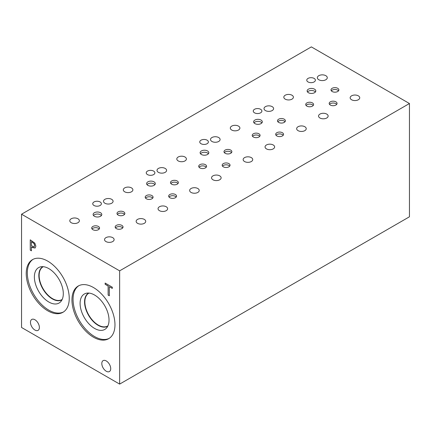<?xml version="1.0" encoding="UTF-8"?>
<svg xmlns="http://www.w3.org/2000/svg" width="431" height="431" viewBox="0 0 431 431"><rect width="100%" height="100%" fill="white"/><g stroke="black" fill="none" stroke-linecap="round" stroke-linejoin="round"><path stroke-width="0.65" d="M108.133 295.09L108.133 286.012L105.142 284.288L105.142 283.065L112.308 287.208L112.308 288.425L109.318 286.696L109.318 295.774L108.133 295.09L108.192 285.979L105.196 284.255L105.196 283.097M109.318 295.709L108.192 295.057M109.318 286.696L112.308 288.361M31.441 241.699L31.441 245.805L34.151 246.753L34.658 245.519L34.011 243.58L31.495 241.667L34.071 243.547L34.712 245.487L34.205 246.721M34.83 243.116L35.892 246.193L35.11 248.024L32.444 247.556L31.441 246.974L31.441 250.815L30.256 250.131L30.256 239.83L34.83 243.116M30.256 250.131L30.31 239.862M31.441 250.75L30.31 250.099M31.441 246.974L35.17 247.992M21.55 214.212L21.55 327.479L119.64 384.107L119.64 270.846L409.45 103.521L311.36 46.893L21.55 214.212L119.64 270.846M110.724 368.661A6.303 3.642 60 0 1 109.415 371.549A6.303 3.642 60 0 1 104.555 369.863A6.303 3.642 60 0 1 101.808 363.516A6.303 3.642 60 0 1 103.111 360.628A6.303 3.642 60 0 1 107.971 362.32A6.303 3.642 60 0 1 110.724 368.661M39.383 327.479A6.303 3.642 60 0 1 38.079 330.361A6.303 3.642 60 0 1 33.219 328.675A6.303 3.642 60 0 1 30.466 322.329A6.303 3.642 60 0 1 31.775 319.441A6.303 3.642 60 0 1 36.63 321.133A6.303 3.642 60 0 1 39.383 327.479M47.733 310.794A30.418 17.563 60 0 1 27.859 283.991A30.418 17.563 60 0 1 32.524 259.618A30.418 17.563 60 0 1 47.733 261.127A30.418 17.563 60 0 1 67.602 287.93A30.418 17.563 60 0 1 62.942 312.303A30.418 17.563 60 0 1 47.733 310.794M93.457 337.198A30.418 17.563 60 0 1 73.588 310.39A30.418 17.563 60 0 1 78.248 286.017A30.418 17.563 60 0 1 93.457 287.525A30.418 17.563 60 0 1 113.331 314.328A30.418 17.563 60 0 1 108.666 338.701A30.418 17.563 60 0 1 93.457 337.198M119.64 384.107L409.45 216.788L409.45 103.521M109.21 338.367A30.418 17.563 60 0 1 94.567 336.557A30.418 17.563 60 0 1 74.849 310.255A30.418 17.563 60 0 1 78.814 285.715M94.567 328.422A20.456 11.809 60 0 1 80.732 308.628A20.456 11.809 60 0 1 86.469 293.209A20.456 11.809 60 0 1 94.567 295.019A20.456 11.809 60 0 1 107.335 311.263A20.456 11.809 60 0 1 106.549 327.991A20.456 11.809 60 0 1 94.567 328.422M107.761 326.175A19.12 11.039 60 0 1 107.637 326.251A19.12 11.039 60 0 1 98.079 325.303A19.12 11.039 60 0 1 85.591 308.456A19.12 11.039 60 0 1 88.522 293.134A19.12 11.039 60 0 1 88.646 293.064M107.648 326.245A19.12 11.039 60 0 1 98.096 325.292A19.12 11.039 60 0 1 85.607 308.456A19.12 11.039 60 0 1 88.527 293.134M89.007 293.096A18.916 10.92 -120 0 0 88.781 293.22A18.916 10.92 -120 0 0 84.864 301.878A18.916 10.92 -120 0 0 93.118 320.917A18.916 10.92 -120 0 0 107.696 325.981A18.916 10.92 -120 0 0 107.917 325.847M62.188 299.448A18.916 10.92 60 0 1 61.967 299.583A18.916 10.92 60 0 1 47.394 294.513A18.916 10.92 60 0 1 39.135 275.479A18.916 10.92 60 0 1 43.052 266.816A18.916 10.92 60 0 1 43.278 266.692M63.481 311.963A30.418 17.563 60 0 1 48.838 310.158A30.418 17.563 60 0 1 29.119 283.857A30.418 17.563 60 0 1 33.085 259.317M48.838 302.023A20.456 11.809 60 0 1 35.008 282.224A20.456 11.809 60 0 1 40.74 266.805A20.456 11.809 60 0 1 48.838 268.621A20.456 11.809 60 0 1 61.611 284.859A20.456 11.809 60 0 1 60.819 301.592A20.456 11.809 60 0 1 48.838 302.023M62.032 299.777A19.12 11.039 60 0 1 61.913 299.847A19.12 11.039 60 0 1 52.35 298.904A19.12 11.039 60 0 1 39.862 282.057A19.12 11.039 60 0 1 42.793 266.735A19.12 11.039 60 0 1 42.917 266.665M61.919 299.847A19.12 11.039 60 0 1 52.366 298.893A19.12 11.039 60 0 1 39.878 282.052A19.12 11.039 60 0 1 42.804 266.73M154.918 184.635A4.337 2.505 0 0 0 154.023 183.886A4.337 2.505 0 0 0 146.998 184.635M154.023 181.839A4.337 2.505 180 0 1 155.295 183.611A4.337 2.505 180 0 1 152.617 185.923A4.337 2.505 180 0 1 147.887 185.384A4.337 2.505 180 0 1 146.621 183.611A4.337 2.505 180 0 1 149.298 181.295A4.337 2.505 180 0 1 154.023 181.839M261.924 122.851A4.337 2.505 0 0 0 261.03 122.102A4.337 2.505 0 0 0 254.004 122.851M261.03 120.06A4.337 2.505 180 0 1 262.301 121.833A4.337 2.505 180 0 1 259.624 124.144A4.337 2.505 180 0 1 254.899 123.6A4.337 2.505 180 0 1 253.627 121.833A4.337 2.505 180 0 1 256.305 119.516A4.337 2.505 180 0 1 261.03 120.06M315.427 91.965A4.337 2.505 0 0 0 314.533 91.216A4.337 2.505 0 0 0 307.508 91.965M314.533 89.169A4.337 2.505 180 0 1 315.804 90.941A4.337 2.505 180 0 1 313.127 93.252A4.337 2.505 180 0 1 308.402 92.713A4.337 2.505 180 0 1 307.131 90.941A4.337 2.505 180 0 1 309.808 88.624A4.337 2.505 180 0 1 314.533 89.169M208.421 153.743A4.337 2.505 0 0 0 207.526 152.994A4.337 2.505 0 0 0 200.501 153.743M207.526 150.947A4.337 2.505 180 0 1 208.798 152.719A4.337 2.505 180 0 1 206.12 155.036A4.337 2.505 180 0 1 201.396 154.492A4.337 2.505 180 0 1 200.124 152.719A4.337 2.505 180 0 1 202.802 150.408A4.337 2.505 180 0 1 207.526 150.947M101.414 215.522A4.337 2.505 0 0 0 100.52 214.773A4.337 2.505 0 0 0 93.495 215.522M100.52 212.731A4.337 2.505 180 0 1 101.791 214.498A4.337 2.505 180 0 1 99.114 216.815A4.337 2.505 180 0 1 94.384 216.27A4.337 2.505 180 0 1 93.118 214.498A4.337 2.505 180 0 1 95.795 212.187A4.337 2.505 180 0 1 100.52 212.731M99.227 229.001A3.933 2.274 0 0 0 98.419 228.322A3.933 2.274 0 0 0 92.04 229.001M98.419 226.464A3.933 2.274 180 0 1 99.566 228.069A3.933 2.274 180 0 1 97.142 230.17A3.933 2.274 180 0 1 92.854 229.68A3.933 2.274 180 0 1 91.701 228.069A3.933 2.274 180 0 1 94.13 225.973A3.933 2.274 180 0 1 98.419 226.464M176.198 197.037A3.933 2.274 0 0 0 175.39 196.358A3.933 2.274 0 0 0 169.017 197.037M175.39 194.505A3.933 2.274 180 0 1 176.543 196.11A3.933 2.274 180 0 1 174.113 198.212A3.933 2.274 180 0 1 169.825 197.716A3.933 2.274 180 0 1 168.672 196.11A3.933 2.274 180 0 1 171.102 194.009A3.933 2.274 180 0 1 175.39 194.505M178.019 183.509A3.933 2.274 0 0 0 177.211 182.83A3.933 2.274 0 0 0 170.838 183.509M177.211 180.977A3.933 2.274 180 0 1 178.364 182.582A3.933 2.274 180 0 1 175.934 184.678A3.933 2.274 180 0 1 171.646 184.188A3.933 2.274 180 0 1 170.493 182.582A3.933 2.274 180 0 1 172.923 180.481A3.933 2.274 180 0 1 177.211 180.977M206.233 167.217A3.933 2.274 0 0 0 205.425 166.538A3.933 2.274 0 0 0 199.052 167.217M205.425 164.685A3.933 2.274 180 0 1 206.578 166.291A3.933 2.274 180 0 1 204.149 168.392A3.933 2.274 180 0 1 199.86 167.896A3.933 2.274 180 0 1 198.707 166.291A3.933 2.274 180 0 1 201.137 164.195A3.933 2.274 180 0 1 205.425 164.685M283.205 135.259A3.933 2.274 0 0 0 282.397 134.58A3.933 2.274 0 0 0 276.023 135.259M282.397 132.726A3.933 2.274 180 0 1 283.55 134.332A3.933 2.274 180 0 1 281.12 136.428A3.933 2.274 180 0 1 276.831 135.937A3.933 2.274 180 0 1 275.678 134.332A3.933 2.274 180 0 1 278.108 132.231A3.933 2.274 180 0 1 282.397 132.726M285.026 121.731A3.933 2.274 0 0 0 284.218 121.052A3.933 2.274 0 0 0 277.844 121.731M284.218 119.193A3.933 2.274 180 0 1 285.37 120.799A3.933 2.274 180 0 1 282.941 122.9A3.933 2.274 180 0 1 278.652 122.409A3.933 2.274 180 0 1 277.499 120.799A3.933 2.274 180 0 1 279.929 118.703A3.933 2.274 180 0 1 284.218 119.193M313.24 105.439A3.933 2.274 0 0 0 312.432 104.76A3.933 2.274 0 0 0 306.058 105.439M312.432 102.907A3.933 2.274 180 0 1 313.585 104.512A3.933 2.274 180 0 1 311.155 106.608A3.933 2.274 180 0 1 306.867 106.118A3.933 2.274 180 0 1 305.714 104.512A3.933 2.274 180 0 1 308.143 102.411A3.933 2.274 180 0 1 312.432 102.907M338.529 90.839A3.933 2.274 0 0 0 337.721 90.16A3.933 2.274 0 0 0 331.347 90.839M337.721 88.307A3.933 2.274 180 0 1 338.874 89.912A3.933 2.274 180 0 1 336.444 92.008A3.933 2.274 180 0 1 332.156 91.517A3.933 2.274 180 0 1 331.003 89.912A3.933 2.274 180 0 1 333.432 87.811A3.933 2.274 180 0 1 337.721 88.307M336.708 104.367A3.933 2.274 0 0 0 335.9 103.688A3.933 2.274 0 0 0 329.526 104.367M335.9 101.835A3.933 2.274 180 0 1 337.053 103.44A3.933 2.274 180 0 1 334.623 105.541A3.933 2.274 180 0 1 330.335 105.045A3.933 2.274 180 0 1 329.182 103.44A3.933 2.274 180 0 1 331.611 101.344A3.933 2.274 180 0 1 335.9 101.835M259.737 136.331A3.933 2.274 0 0 0 258.929 135.652A3.933 2.274 0 0 0 252.555 136.331M258.929 133.793A3.933 2.274 180 0 1 260.082 135.404A3.933 2.274 180 0 1 257.652 137.5A3.933 2.274 180 0 1 253.363 137.01A3.933 2.274 180 0 1 252.21 135.404A3.933 2.274 180 0 1 254.64 133.303A3.933 2.274 180 0 1 258.929 133.793M231.522 152.617A3.933 2.274 0 0 0 230.714 151.938A3.933 2.274 0 0 0 224.341 152.617M230.714 150.085A3.933 2.274 180 0 1 231.867 151.69A3.933 2.274 180 0 1 229.437 153.792A3.933 2.274 180 0 1 225.149 153.296A3.933 2.274 180 0 1 223.996 151.69A3.933 2.274 180 0 1 226.426 149.595A3.933 2.274 180 0 1 230.714 150.085M229.701 166.15A3.933 2.274 0 0 0 228.893 165.472A3.933 2.274 0 0 0 222.52 166.15M228.893 163.613A3.933 2.274 180 0 1 230.046 165.218A3.933 2.274 180 0 1 227.616 167.32A3.933 2.274 180 0 1 223.328 166.829A3.933 2.274 180 0 1 222.175 165.218A3.933 2.274 180 0 1 224.605 163.123A3.933 2.274 180 0 1 228.893 163.613M152.73 198.109A3.933 2.274 0 0 0 151.922 197.43A3.933 2.274 0 0 0 145.549 198.109M151.922 195.577A3.933 2.274 180 0 1 153.075 197.182A3.933 2.274 180 0 1 150.645 199.278A3.933 2.274 180 0 1 146.357 198.788A3.933 2.274 180 0 1 145.204 197.182A3.933 2.274 180 0 1 147.634 195.081A3.933 2.274 180 0 1 151.922 195.577M124.516 214.396A3.933 2.274 0 0 0 123.708 213.717A3.933 2.274 0 0 0 117.334 214.396M123.708 211.863A3.933 2.274 180 0 1 124.861 213.469A3.933 2.274 180 0 1 122.431 215.57A3.933 2.274 180 0 1 118.142 215.074A3.933 2.274 180 0 1 116.99 213.469A3.933 2.274 180 0 1 119.419 211.373A3.933 2.274 180 0 1 123.708 211.863M122.695 227.929A3.933 2.274 0 0 0 121.887 227.25A3.933 2.274 0 0 0 115.513 227.929M121.887 225.397A3.933 2.274 180 0 1 123.04 227.002A3.933 2.274 180 0 1 120.61 229.098A3.933 2.274 180 0 1 116.322 228.608A3.933 2.274 180 0 1 115.169 227.002A3.933 2.274 180 0 1 117.598 224.901A3.933 2.274 180 0 1 121.887 225.397M153.614 171.08A4.315 2.489 180 0 1 154.88 172.842A4.315 2.489 180 0 1 152.213 175.142A4.315 2.489 180 0 1 147.515 174.603A4.315 2.489 180 0 1 146.249 172.842A4.315 2.489 180 0 1 148.916 170.541A4.315 2.489 180 0 1 153.614 171.08M260.62 109.302A4.315 2.489 180 0 1 261.886 111.058A4.315 2.489 180 0 1 259.22 113.358A4.315 2.489 180 0 1 254.522 112.82A4.315 2.489 180 0 1 253.261 111.058A4.315 2.489 180 0 1 255.922 108.757A4.315 2.489 180 0 1 260.62 109.302M314.124 78.41A4.315 2.489 180 0 1 315.39 80.171A4.315 2.489 180 0 1 312.723 82.472A4.315 2.489 180 0 1 308.025 81.933A4.315 2.489 180 0 1 306.764 80.171A4.315 2.489 180 0 1 309.426 77.871A4.315 2.489 180 0 1 314.124 78.41M207.117 140.188A4.315 2.489 180 0 1 208.383 141.95A4.315 2.489 180 0 1 205.716 144.25A4.315 2.489 180 0 1 201.018 143.712A4.315 2.489 180 0 1 199.758 141.95A4.315 2.489 180 0 1 202.419 139.649A4.315 2.489 180 0 1 207.117 140.188M100.111 201.972A4.315 2.489 180 0 1 101.377 203.728A4.315 2.489 180 0 1 98.71 206.029A4.315 2.489 180 0 1 94.012 205.49A4.315 2.489 180 0 1 92.746 203.728A4.315 2.489 180 0 1 95.413 201.428A4.315 2.489 180 0 1 100.111 201.972M325.825 75.689A4.967 2.866 180 0 1 327.28 77.72A4.967 2.866 180 0 1 324.214 80.371A4.967 2.866 180 0 1 318.8 79.746A4.967 2.866 180 0 1 317.34 77.72A4.967 2.866 180 0 1 320.411 75.069A4.967 2.866 180 0 1 325.825 75.689M77.979 218.786A4.789 2.769 180 0 1 79.379 220.742A4.789 2.769 180 0 1 76.422 223.296A4.789 2.769 180 0 1 71.201 222.698A4.789 2.769 180 0 1 69.795 220.742A4.789 2.769 180 0 1 72.758 218.183A4.789 2.769 180 0 1 77.979 218.786M144.32 219.401A4.789 2.769 180 0 1 145.726 221.356A4.789 2.769 180 0 1 142.769 223.915A4.789 2.769 180 0 1 137.543 223.312A4.789 2.769 180 0 1 136.142 221.356A4.789 2.769 180 0 1 139.1 218.803A4.789 2.769 180 0 1 144.32 219.401M131.482 187.894A4.789 2.769 180 0 1 132.883 189.85A4.789 2.769 180 0 1 129.925 192.404A4.789 2.769 180 0 1 124.704 191.806A4.789 2.769 180 0 1 123.304 189.85A4.789 2.769 180 0 1 126.261 187.296A4.789 2.769 180 0 1 131.482 187.894M197.824 188.514A4.789 2.769 180 0 1 199.23 190.47A4.789 2.769 180 0 1 196.272 193.023A4.789 2.769 180 0 1 191.052 192.425A4.789 2.769 180 0 1 189.645 190.47A4.789 2.769 180 0 1 192.603 187.911A4.789 2.769 180 0 1 197.824 188.514M184.985 157.003A4.789 2.769 180 0 1 186.391 158.958A4.789 2.769 180 0 1 183.428 161.517A4.789 2.769 180 0 1 178.208 160.919A4.789 2.769 180 0 1 176.807 158.958A4.789 2.769 180 0 1 179.765 156.405A4.789 2.769 180 0 1 184.985 157.003M251.327 157.622A4.789 2.769 180 0 1 252.733 159.578A4.789 2.769 180 0 1 249.775 162.137A4.789 2.769 180 0 1 244.555 161.533A4.789 2.769 180 0 1 243.149 159.578A4.789 2.769 180 0 1 246.106 157.024A4.789 2.769 180 0 1 251.327 157.622M238.488 126.116A4.789 2.769 180 0 1 239.895 128.072A4.789 2.769 180 0 1 236.931 130.625A4.789 2.769 180 0 1 231.711 130.027A4.789 2.769 180 0 1 230.31 128.072A4.789 2.769 180 0 1 233.268 125.513A4.789 2.769 180 0 1 238.488 126.116M304.836 126.73A4.789 2.769 180 0 1 306.236 128.686A4.789 2.769 180 0 1 303.279 131.245A4.789 2.769 180 0 1 298.058 130.647A4.789 2.769 180 0 1 296.652 128.686A4.789 2.769 180 0 1 299.61 126.132A4.789 2.769 180 0 1 304.836 126.73M326.736 114.086A4.789 2.769 180 0 1 328.136 116.041A4.789 2.769 180 0 1 325.179 118.6A4.789 2.769 180 0 1 319.958 118.002A4.789 2.769 180 0 1 318.552 116.041A4.789 2.769 180 0 1 321.51 113.488A4.789 2.769 180 0 1 326.736 114.086M358.339 95.844A4.789 2.769 180 0 1 359.74 97.799A4.789 2.769 180 0 1 356.782 100.353A4.789 2.769 180 0 1 351.561 99.755A4.789 2.769 180 0 1 350.155 97.799A4.789 2.769 180 0 1 353.113 95.24A4.789 2.769 180 0 1 358.339 95.844M291.992 95.224A4.789 2.769 180 0 1 293.398 97.18A4.789 2.769 180 0 1 290.435 99.739A4.789 2.769 180 0 1 285.214 99.135A4.789 2.769 180 0 1 283.813 97.18A4.789 2.769 180 0 1 286.771 94.626A4.789 2.769 180 0 1 291.992 95.224M273.232 144.978A4.789 2.769 180 0 1 274.633 146.933A4.789 2.769 180 0 1 271.675 149.492A4.789 2.769 180 0 1 266.455 148.889A4.789 2.769 180 0 1 265.049 146.933A4.789 2.769 180 0 1 268.007 144.38A4.789 2.769 180 0 1 273.232 144.978M272.198 106.651A4.789 2.769 180 0 1 273.599 108.612A4.789 2.769 180 0 1 270.641 111.166A4.789 2.769 180 0 1 265.421 110.568A4.789 2.769 180 0 1 264.014 108.612A4.789 2.769 180 0 1 266.972 106.053A4.789 2.769 180 0 1 272.198 106.651M219.729 175.87A4.789 2.769 180 0 1 221.13 177.825A4.789 2.769 180 0 1 218.172 180.379A4.789 2.769 180 0 1 212.952 179.781A4.789 2.769 180 0 1 211.546 177.825A4.789 2.769 180 0 1 214.503 175.266A4.789 2.769 180 0 1 219.729 175.87M218.695 137.543A4.789 2.769 180 0 1 220.096 139.499A4.789 2.769 180 0 1 217.138 142.058A4.789 2.769 180 0 1 211.917 141.454A4.789 2.769 180 0 1 210.511 139.499A4.789 2.769 180 0 1 213.469 136.945A4.789 2.769 180 0 1 218.695 137.543M166.226 206.756A4.789 2.769 180 0 1 167.627 208.712A4.789 2.769 180 0 1 164.669 211.271A4.789 2.769 180 0 1 159.448 210.667A4.789 2.769 180 0 1 158.042 208.712A4.789 2.769 180 0 1 161 206.158A4.789 2.769 180 0 1 166.226 206.756M165.192 168.435A4.789 2.769 180 0 1 166.592 170.39A4.789 2.769 180 0 1 163.635 172.944A4.789 2.769 180 0 1 158.414 172.346A4.789 2.769 180 0 1 157.008 170.39A4.789 2.769 180 0 1 159.966 167.831A4.789 2.769 180 0 1 165.192 168.435M112.717 237.648A4.789 2.769 180 0 1 114.123 239.604A4.789 2.769 180 0 1 111.166 242.157A4.789 2.769 180 0 1 105.945 241.559A4.789 2.769 180 0 1 104.539 239.604A4.789 2.769 180 0 1 107.497 237.05A4.789 2.769 180 0 1 112.717 237.648M111.683 199.321A4.789 2.769 180 0 1 113.089 201.277A4.789 2.769 180 0 1 110.131 203.836A4.789 2.769 180 0 1 104.911 203.238A4.789 2.769 180 0 1 103.505 201.277A4.789 2.769 180 0 1 106.462 198.723A4.789 2.769 180 0 1 111.683 199.321"/></g></svg>
